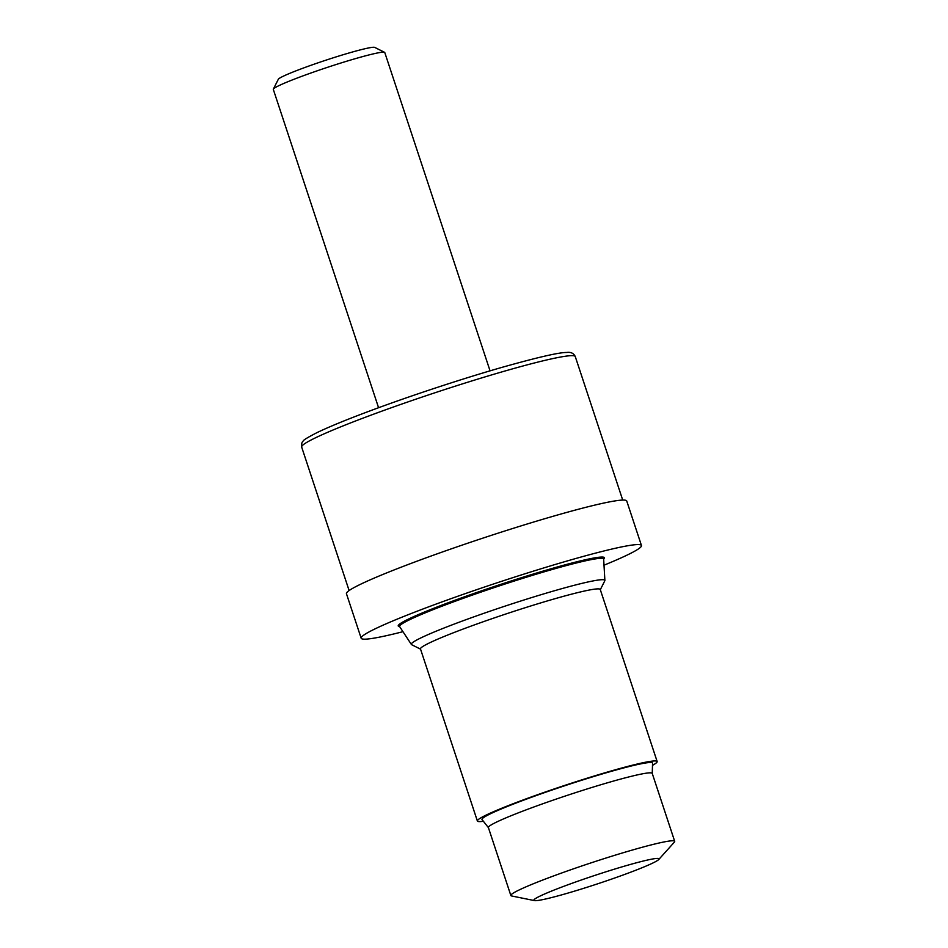 <?xml version="1.0" encoding="UTF-8"?>
<svg xmlns="http://www.w3.org/2000/svg" width="948" height="948" viewBox="0 0 948 948"><rect width="100%" height="100%" fill="white"/><g stroke="black" fill="none" stroke-linecap="round" stroke-linejoin="round"><path stroke-width="1.42" d="M378.572 407.723L273.308 89.408A58.705 3.946 -18.3 0 1 273.356 89.112L278.321 79.277A50.872 3.425 -18.3 0 1 302.483 68.375A50.872 3.425 -18.3 0 1 374.721 47.4L384.58 52.33A58.705 3.946 -18.3 0 1 384.781 52.543L490.057 370.858M273.356 89.112A58.705 3.946 -18.3 0 1 301.227 76.527A58.705 3.946 -18.3 0 1 384.58 52.33M402.971 631.688A147.615 9.93 -18.3 0 1 361.164 638.217A147.615 9.93 -18.3 0 1 431.352 605.831A147.615 9.93 -18.3 0 1 641.464 545.527A147.615 9.93 -18.3 0 1 604.006 565.198M361.164 638.217L346.447 593.709A147.615 9.93 -18.3 0 1 416.634 561.323A147.615 9.93 -18.3 0 1 626.746 501.018L641.464 545.527M420.533 649.143L411.681 644.711A101.922 6.861 -18.3 0 1 411.373 644.462A101.922 6.861 -18.3 0 1 459.78 621.983A101.922 6.861 -18.3 0 1 604.883 580.472A101.922 6.861 -18.3 0 1 604.777 580.851L600.309 589.692M483.385 821.288A94.682 6.363 -18.3 0 1 477.377 821.004L420.474 648.942A94.682 6.363 -18.3 0 1 465.492 628.169A94.682 6.363 -18.3 0 1 600.25 589.49L657.154 761.54A94.682 6.363 -18.3 0 1 652.485 765.356M477.377 821.004A94.682 6.363 -18.3 0 1 522.395 800.231A94.682 6.363 -18.3 0 1 657.154 761.54M534.447 900.6L511.636 895.967A86.28 5.807 -18.3 0 1 510.854 895.516L488.386 827.557A86.28 5.807 -18.3 0 1 529.411 808.632A86.28 5.807 -18.3 0 1 652.224 773.378L674.692 841.326A86.28 5.807 -18.3 0 1 674.348 842.156L658.789 859.481A65.933 4.432 -18.3 0 1 627.706 873.309A65.933 4.432 -18.3 0 1 534.447 900.6A65.933 4.432 -18.3 0 1 565.209 885.788A65.933 4.432 -18.3 0 1 630.325 864.469A65.933 4.432 -18.3 0 1 658.789 859.481M488.41 827.628L482.058 819.605A89.811 6.043 -18.3 0 1 524.694 799.768A89.811 6.043 -18.3 0 1 610.038 771.696A89.811 6.043 -18.3 0 1 652.556 763.223L652.248 773.45M510.854 895.516A86.28 5.807 -18.3 0 1 551.878 876.58A86.28 5.807 -18.3 0 1 674.692 841.326M370.17 415.449A144.084 9.693 -18.3 0 1 575.27 356.578C573.73 353.249 570.838 351.874 566.596 352.478C559.119 352.383 537.8 357.289 502.653 367.172C462.683 378.596 410.614 395.743 370.763 410.603C346.956 419.466 328.98 426.837 316.81 432.715C307.709 437.431 303.253 440.133 303.443 440.832C301.95 441.768 301.357 443.842 301.665 447.065A144.084 9.693 -18.3 0 1 370.17 415.449M411.373 644.462L399.629 626.616A107.468 7.228 -18.3 0 1 450.679 602.916A107.468 7.228 -18.3 0 1 603.663 559.142L603.639 559M399.57 626.486L399.629 626.616A108.676 7.311 -18.3 0 1 449.814 602.158A108.676 7.311 -18.3 0 1 558.621 566.62A108.676 7.311 -18.3 0 1 603.663 559.19M622.717 500.07L575.27 356.578M604.883 580.472L603.663 559.142M349.113 590.557L301.665 447.065"/></g></svg>
